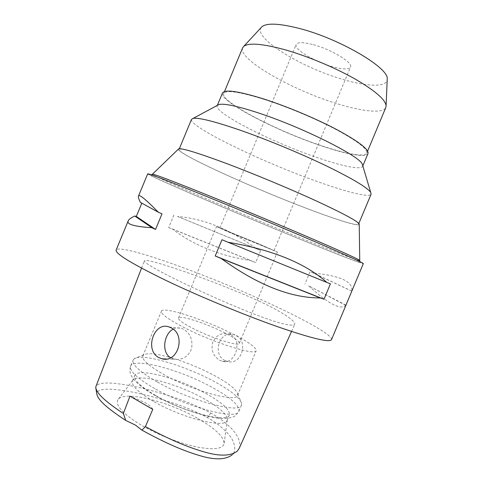 <?xml version="1.0" encoding="UTF-8"?>
<svg xmlns="http://www.w3.org/2000/svg" width="483" height="483" viewBox="0 0 483 483"><rect width="100%" height="100%" fill="white"/><g stroke="black" fill="none" stroke-linecap="round" stroke-linejoin="round"><path stroke-width="0.36" stroke-dasharray="2.42 1.81" d="M237.262 451.146L232.136 454.853C237.238 450.959 234.291 440.339 228.356 434.072C222.615 427.642 215.666 422.178 207.503 417.68C201.894 414.547 194.649 411.19 185.774 407.616C174.84 403.317 157.911 397.72 138.162 393.228C106.598 386.756 97.469 388.893 96.733 393.711M198.121 418.64C215.569 428.717 224.221 437.115 224.076 443.835C222.421 449.226 212.749 450.144 195.054 446.588C176.18 442.09 157.929 434.754 140.299 424.581C122.483 413.46 115.026 405.146 117.93 399.646C123.684 390.071 168.549 401.458 198.121 418.64M152.761 409.361C151.922 407.392 149.271 405.104 144.828 402.502L129.969 396.145M239.182 448.411C241.868 442.869 236.688 433.637 231.285 428.306C225.326 422.341 218.479 417.246 210.733 413.007C196.919 405.593 177.291 396.99 142.823 388.338C110.372 380.948 98.411 382.192 95.972 386.37M258.755 301.006C272.798 307.303 295.584 319.613 294.763 324.22C292.716 326.87 280.037 323.471 266.079 318.514C252.343 313.709 221.969 301.362 187.965 285.29C152.688 268.457 143.318 261.883 144.369 260.796C144.598 259.268 156.872 261.913 188.841 273.13C221.516 284.795 246.221 295.179 258.755 301.006M331.513 339.646C333.143 335.474 304.912 319.752 269.103 303.3C207.738 274.791 120.273 243.07 116.155 250.001M147.683 173.856C148.172 175.697 233.76 212.218 296.447 237.745C332.95 252.645 362.896 264.358 363.325 263.615M345.834 305.365L308.546 285.749C328.537 304.067 340.986 310.527 345.9 305.135L345.906 305.19M351.823 291.116L313.787 273.203C340.394 275.696 353.067 281.637 351.805 291.026M313.787 273.203L310.128 271.609L304.918 284.095M161.992 213.866L141.815 203.162M141.924 202.902L140.408 202.395M173.898 215.013L168.676 227.602L172.353 228.984C193.321 245.165 219.596 255.73 251.172 260.687L255.664 262.583L260.699 250.508L256.195 248.618C230.494 229.516 204.279 218.799 177.551 216.456L260.699 250.508M203.114 195.144C234.231 207.738 275.304 224.824 306.711 238.24C338.879 252.029 356.714 259.993 360.209 262.136C364.484 264.889 333.838 252.971 295.554 237.34C231.701 211.343 143.385 173.578 150.931 175.021C154.578 175.872 171.972 182.58 203.114 195.144M359.563 260.591C356.659 260.301 329.062 249.56 295.59 235.927C236.694 212.001 157.168 178.022 152.483 174.393M178.33 149.193C177.394 153.739 248.763 186.251 302.388 206.784C333.125 218.66 357.994 226.714 359.231 224.498M226.34 163.526C254.595 174.134 291.412 189.511 318.128 201.858C345.387 214.615 358.863 222.059 358.549 224.184C357.577 226.503 332.829 218.503 302.159 206.652C248.745 186.203 177.623 153.781 179.03 149.452C180.274 147.617 196.044 152.308 226.34 163.526M191.491 119.392C188.895 126.582 259.371 160.658 313.238 180.074C344.15 191.395 369.465 198.066 371.101 194.16M362.787 165.814L362.679 166.267C361.073 170.257 340.841 165.88 315.653 157.047C271.168 141.785 214.054 112.889 217.217 105.717L217.465 105.318M222.488 93.014C218.92 101.158 275.799 130.645 320.452 145.54C345.719 154.186 366.15 158.098 367.98 153.576M264.491 99.492C287.415 106.858 316.232 118.987 336.826 129.927C357.861 141.398 367.841 149.126 366.76 153.111C364.973 157.555 344.916 153.721 320.066 145.22C276.113 130.567 220.145 101.539 223.677 93.551C225.815 89.747 239.417 91.722 264.491 99.492M242.623 47.865C237.672 59.288 292.819 90.406 337.345 103.76C362.498 111.597 383.248 113.795 385.826 107.474M261.2 27.501C252.838 38.139 302.666 68.151 343.685 79.647C367.158 86.584 386.171 87.363 387.185 79.949M313.34 44.684C331.664 49.489 353.393 62.838 350.495 67.119C348.768 69.667 342.749 69.522 332.443 66.69C314.825 61.86 293.664 49.151 296.157 44.502C297.582 42.027 303.312 42.087 313.34 44.684M258.653 243.861L274.018 250.599L234.4 234.442L219.85 228.048L258.653 243.861M232.77 233.808L277.411 252.011L260.059 244.41L216.456 226.642L232.77 233.808M223.484 332.226C234.14 337.587 239.423 341.3 239.333 343.353C239.188 346.788 212.109 338.281 193.321 328.645C183.099 323.381 178.149 319.837 178.475 318.019C179.271 314.711 205.347 323.091 223.484 332.226M231.085 333.131C203.156 319.124 162.928 306.107 161.4 311.221C160.803 313.956 168.362 319.396 184.071 327.546C213.583 342.761 256.231 356.092 256.189 350.676C256.213 347.362 247.845 341.511 231.085 333.131M230.494 334.562L228.719 333.862C221.317 332.467 215.931 335.377 212.568 342.592C210.938 350.284 213.335 356.194 219.753 360.324L222.488 361.332C235.203 365.094 243.251 340.449 230.494 334.562M170.759 357.655C185.369 362.009 199.648 367.823 213.595 375.11C228.145 382.91 236.169 389.195 237.684 393.959L237.558 395.335C236.742 402.798 193.429 391.164 164.401 374.844C148.957 366.096 141.773 359.781 142.841 355.911L143.729 354.848C147.617 352.735 156.432 353.61 170.179 357.492M173.168 329.171C175.86 327.77 178.644 327.51 181.517 328.386L183.401 329.158C190.199 333.282 192.928 339.712 191.6 348.448C188.491 356.539 182.767 360.167 174.423 359.328L170.571 357.752M225.054 360.56C211.512 354.329 219.946 329.515 233.911 334.465L235.644 335.154C248.908 340.847 241.651 365.39 227.807 361.556L225.054 360.56M157.404 382.047C190.61 401.017 240.498 414.046 241.452 405.134L241.603 403.359C239.749 397.654 230.566 390.349 214.066 381.425C184.898 365.571 142.099 352.856 134.304 358.694L133.145 360.052C131.805 364.623 139.895 371.952 157.404 382.047M155.774 395.601C184.584 412.404 228.187 423.301 229.377 414.939C230.162 409.807 222.337 402.671 205.921 393.53C178.559 378.237 137.528 367.279 134.697 375.526C133.417 379.892 140.444 386.587 155.774 395.601M153.395 401.325C138.096 392.238 131.116 385.44 132.451 380.936L132.698 380.465C137.039 372.804 177.092 383.568 203.802 398.614C219.517 407.417 227.342 414.492 227.282 419.836L227.125 420.343C225.833 428.952 182.145 418.26 153.395 401.325M172.353 228.984L251.172 260.687M168.676 227.602L255.664 262.583M177.551 216.456L256.195 248.618M345.9 305.135L308.546 285.749M351.781 291.152L310.128 271.609M330.444 283.811L221.975 239.713M210.733 413.007L207.503 417.68M154.705 388.549C137.232 378.364 129.203 370.896 130.615 366.15C133.839 357.094 180.479 369.887 211.699 387.1C230.59 397.467 239.659 405.509 238.91 411.226C237.823 420.452 187.833 407.694 154.705 388.549M291.521 331.471L294.763 324.22M360.028 261.708L360.209 262.136M151.366 174.846L150.931 175.021M358.549 224.184L358.845 223.484M179.03 149.452L179.32 148.758M362.679 166.267L362.824 165.929M217.217 105.717L217.356 105.379M366.76 153.111L367.605 151.094M223.677 93.551L224.51 91.528M274.018 250.599L350.495 67.119M219.85 228.048L296.157 44.502M239.333 343.353L277.411 252.011M178.475 318.019L216.456 226.642M142.841 355.911L161.4 311.221M228.719 333.868L233.911 334.465M222.488 361.332L227.807 361.556M237.558 395.335L256.189 350.676M166.484 358.996L174.423 359.328M168.996 326.937L181.517 328.386M141.543 268.131L144.369 260.796M237.684 393.959L241.603 403.359M143.729 354.848L134.304 358.694M241.452 405.134L238.91 411.226C236.64 414.559 234.943 416.334 233.826 416.551C233.132 417.439 229.54 418.079 223.043 418.489C212.152 419.099 177.285 408.533 155.079 395.511C146.711 390.669 140.305 386.08 135.862 381.751C131.931 377.374 132.088 377.114 130.742 374.422C130.694 374.047 129.003 371.53 130.615 366.15L133.145 360.052M132.451 380.936L134.697 375.526M227.125 420.343L229.377 414.939M227.282 419.836L224.076 443.835M132.698 380.465L117.93 399.646"/><path stroke-width="0.72" d="M141.543 268.131L95.972 386.37L95.761 387.595L96.733 393.711C97.729 398.499 102.082 404.875 125.713 420.421L135.439 425.076L141.911 430.142C170.62 445.93 188.841 452.68 203.373 456.646C216.511 460.058 226.098 459.46 232.136 454.853M141.911 430.142L145.419 426.634L152.761 409.361L129.969 396.145L123.364 413.49L125.713 420.421M95.761 387.595C96.491 392.202 101.508 398.976 123.364 413.49M145.419 426.634C173.783 441.909 193.067 449.033 207.732 452.909C221.353 456.363 231.194 455.777 237.262 451.152L239.182 448.411L291.521 331.471M158.925 357.643L162.04 358.809C178.197 363.325 186.245 334.538 170.934 327.728L168.996 326.937C154.059 321.286 144.139 350.223 158.925 357.643M158.327 212.23L161.992 213.866L155.532 229.449L151.904 227.722C134.196 226.545 126.304 224.239 128.243 220.803L116.155 250.001C115.026 253.527 131.611 263.664 165.911 280.4C198.628 296.079 243.565 314.723 277.212 326.58C311.595 338.42 329.696 342.773 331.513 339.646L363.325 263.615C363.156 262.806 346.377 255.217 312.996 240.854C280.212 226.799 235.227 208.058 201.592 194.456C166.206 180.189 148.239 173.325 147.683 173.856L138.446 196.17C138.084 196.973 138.736 199.044 140.408 202.395L158.327 212.23C145.546 199.135 138.923 193.78 138.446 196.17M221.226 258.532L215.207 255.978L221.975 239.713L228 242.249C272.267 249.735 305.214 263.126 326.84 282.428L330.444 283.811L323.996 299.237L320.356 297.945C290.645 298.041 257.602 284.91 221.226 258.532L320.356 297.945M128.243 220.803C128.798 219.391 130.971 217.797 134.763 216.022L136.321 216.432L141.815 203.162M359.231 224.498L359.225 224.058C357.71 221.226 343.292 213.468 315.973 200.795C289.275 188.551 253.551 173.669 225.978 163.32C197.366 152.706 181.584 147.895 178.644 148.891L152.471 174.152L152.924 174.212C156.619 175.021 173.826 181.596 204.538 193.949C235.221 206.326 275.654 223.14 306.59 236.398C338.287 250.025 355.886 257.946 359.382 260.15L359.563 260.591M178.644 148.891L178.33 149.193M358.845 223.484L371.101 194.16L370.69 192.379C367.225 187.446 352.252 178.523 325.784 165.609C299.985 153.22 266.513 139.376 240.184 130.199C214.217 121.305 198.501 117.381 193.043 118.432L191.491 119.392L179.32 148.758M217.465 105.318L218.974 104.509C224.203 103.271 237.274 106.055 258.188 112.865C302.098 127.15 359.66 156.039 362.298 164.172L362.787 165.814M362.824 165.929L367.98 153.576C369.084 149.531 358.935 141.67 337.539 129.999C316.582 118.866 287.252 106.52 263.935 99.033C238.463 91.148 224.643 89.144 222.488 93.014L217.356 105.379M367.605 151.094L385.826 107.474L386.098 105.656C385.235 99.353 374.56 90.279 354.081 78.445C334.085 67.234 307.103 56.028 285.139 49.803C262.456 43.663 248.648 42.528 243.722 46.392L242.623 47.865L224.51 91.528M387.185 79.949L387.233 78.928C388.954 67.874 339.585 38.676 299.231 28.425C279.216 23.365 266.773 22.81 261.895 26.752L261.2 27.501M170.179 357.492L170.759 357.655M170.571 357.752C161.056 352.198 164.033 333.65 173.168 329.171M151.904 227.722L134.763 216.022M155.532 229.449L136.321 216.432M323.996 299.237L215.207 255.978M326.84 282.428L228 242.249M359.382 260.15L360.028 261.708M152.924 174.212L151.366 174.846M359.225 224.058L359.744 260.428M218.974 104.509L193.043 118.432M362.298 164.172L370.69 192.379M261.895 26.752L243.722 46.392M387.233 78.928L386.098 105.656M162.04 358.809L166.484 358.996"/></g></svg>
